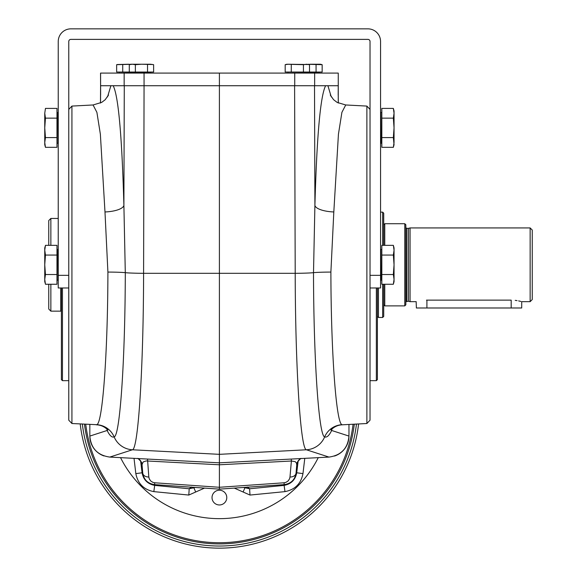 <?xml version="1.0" encoding="UTF-8"?>
<svg xmlns="http://www.w3.org/2000/svg" width="577" height="577" viewBox="0 0 577 577"><rect width="100%" height="100%" fill="white"/><g stroke="black" fill="none" stroke-linecap="round" stroke-linejoin="round"><path stroke-width="0.87" d="M370.03 380.669L376.348 380.669L377.401 379.616L377.401 287.973M376.348 380.669L376.348 287.973M142.021 464.701A8.424 8.258 -179.1 0 0 141.697 463.071M138.206 458.571A8.424 8.403 119.3 0 1 142.021 464.449L142.743 472.981A6.318 4.45 -5 0 0 142.75 473.097L142.75 473.097A6.318 4.45 -5 0 0 148.816 477.013L147.517 459.061M142.021 464.449L143.197 461.939L146.183 460.936L219.397 464.788L219.397 489.137L284.237 484.622L284.035 482.783L219.397 487.284L154.766 482.783L154.564 484.622C147.755 483.605 143.817 479.732 142.743 472.981M297.105 463.071A8.424 8.258 179.1 0 0 296.78 464.701M100.593 73.091L100.593 85.728L100.542 73.091L219.397 73.091L219.397 464.788L291.385 461.016L291.284 459.061M300.97 458.347C297.472 461.571 296.073 463.72 296.773 464.795L296.051 473.097A6.318 4.45 -175 0 0 296.059 472.981L296.78 464.449A8.424 8.403 -119.3 0 1 300.595 458.571M296.059 472.981C294.984 479.732 291.046 483.605 284.237 484.622C290.952 483.721 294.89 479.876 296.051 473.097A6.318 4.45 -175 0 1 289.986 477.013L291.385 461.016L295.215 461.65L296.463 463.05L296.78 464.449M316.066 64.682L316.066 72.038L322.154 72.038L322.154 64.682L308.06 64.292M135.371 72.038L153.619 72.038L153.619 64.682L150.575 64.242L130.921 64.242L129.291 64.682L129.291 72.038L135.371 72.038L135.371 64.682L132.328 64.242L129.291 64.682L131.116 64.321M153.006 64.53L141.452 64.242L135.371 64.682M147.532 64.682L147.532 72.038M130.741 64.292L116.648 64.682L116.648 72.038L129.291 72.038M128.815 64.242L117.261 64.53M122.728 64.682L122.728 72.038M338.209 73.091L314.653 73.091L314.653 85.728L338.259 85.728L338.259 73.091L338.259 103.016M308.904 64.53L288.226 64.242L285.182 64.682L285.182 72.038L316.066 72.038M322.154 64.682L320.523 64.242L309.986 64.242M309.51 72.038L309.51 64.682L306.474 64.242L303.43 64.682L286.812 64.242L285.182 64.682M303.43 64.682L303.43 72.038M291.27 64.682L291.27 72.038M314.653 85.728L294.602 85.728L295.208 273.318A21.068 0.974 -0.2 0 0 313.506 272.669L314.905 205.376A20.015 6.614 -178.6 0 0 333.816 211.961L330.888 272.063C331.032 352.872 336.203 423.46 342.002 424.694L342.536 424.795C337.956 424.975 334.083 426.735 330.917 430.081L330.931 430.06M89.839 424.456L89.839 436.075C90.935 448.336 97.585 455.34 109.803 457.085L132.4 449.779C138.249 449.591 143.449 367.989 143.594 273.318L144.062 85.728L294.739 85.728L294.739 73.091L219.397 73.091M314.653 73.091L294.739 73.091M144.062 73.091L144.062 85.728L100.593 85.728L100.485 103.045M68.771 287.973L58.241 287.973L58.241 275.33L68.771 275.33L68.771 420.2L71.923 423.518L96.799 424.694C102.598 423.46 107.769 352.872 107.906 272.063L104.985 211.961A20.015 6.614 178.6 0 0 123.896 205.376L125.296 272.669C125.151 359.983 119.973 436.154 114.145 436.912C111.952 437.719 109.623 435.577 107.142 430.478A20.015 18.399 -9.4 0 0 107.134 429.23M104.985 211.961L100.369 134.21L96.9 112.356L93.07 104.971L101.725 102.367L105.165 99.749L108.505 95.061M331.667 429.23A20.015 18.399 -170.6 0 0 331.66 430.478C329.178 435.577 326.849 437.719 324.656 436.912C318.836 436.053 313.657 360.322 313.506 272.669A20.015 0.909 179.8 0 1 330.888 272.063M71.923 423.518L71.923 106.081L93.07 104.971M100.542 103.016L100.564 95.14M107.906 272.063A20.015 0.909 -179.8 0 1 125.296 272.669A21.068 0.974 -179.8 0 0 143.594 273.318L295.208 273.318C295.352 367.917 300.545 449.591 306.401 449.779L328.991 457.085C341.209 455.34 347.866 448.336 348.962 436.075L348.962 424.456M338.237 85.728L338.187 95.14M109.81 457.085L219.397 462.826L328.991 457.085M370.03 109.399L366.878 106.081L366.878 423.518L342.536 424.795M366.878 423.518L370.03 420.2L370.03 41.494A2.106 2.106 0 0 0 367.924 39.38L70.877 39.38A2.106 2.106 0 0 0 68.771 41.494L68.771 275.33M366.878 106.081L345.731 104.971L341.909 112.342L338.439 134.181L333.816 211.961M106.911 429.014L107.142 430.478L89.839 436.075A21.089 21.068 136.5 0 0 103.983 455.945M90.769 442.234L91.087 443.179L90.769 442.234M93.409 447.781L94.931 449.779L93.409 447.781M45.215 246.314L44.754 247.944L44.754 279.398L45.453 284.259L44.754 279.398L44.754 281.655L45.215 283.285M56.972 118.134L56.972 108.404L45.453 108.404L44.754 113.272L44.754 144.719L45.453 147.323L44.754 142.461L45.453 147.323L56.972 147.323L56.972 118.134L45.453 118.134L44.754 113.272L45.453 108.404L44.754 113.272M44.754 142.461L45.453 137.593L56.972 137.593M45.453 137.593L44.754 127.863L45.453 118.134M56.972 255.07L56.972 245.34L45.453 245.34L44.754 250.202L45.453 255.07L56.972 255.07L56.972 284.259L45.453 284.259M44.754 279.398L45.453 274.529L56.972 274.529M45.453 274.529L44.754 264.8L45.453 255.07M381.83 118.134L381.83 147.323L393.348 147.323L394.048 142.461L394.048 111.008L393.348 108.404L381.83 108.404L381.83 118.134L393.348 118.134L394.048 113.272L393.348 108.404L394.048 113.272M393.348 147.323L394.048 144.719L393.348 137.593L394.048 127.863L393.348 118.134M393.348 137.593L381.83 137.593M381.83 255.07L381.83 284.259L393.348 284.259L394.048 279.398L394.048 247.944L393.348 245.34L381.83 245.34L381.83 255.07L393.348 255.07L394.048 250.202L393.348 245.34L394.048 250.202M394.048 281.655L394.048 279.398L393.348 284.259L394.048 281.655M394.048 279.398L393.348 274.529L394.048 264.8L393.348 255.07M393.348 274.529L381.83 274.529M219.397 504.962A7.371 7.371 0 0 1 213.014 493.905A7.371 7.371 0 0 1 225.787 493.905A7.371 7.371 0 0 1 219.397 504.962M318.259 457.648A110.604 110.604 0 0 1 120.543 457.648M405.84 301.67L408.487 301.244L408.487 228.355L410.059 227.929L530.14 227.929L530.14 301.67L521.709 301.67L521.709 307.988L416.378 307.988L416.161 301.612M405.84 227.929L405.941 301.67M383.719 224.77L384.772 223.717L384.772 245.34M384.772 284.259L384.772 305.882L404.787 305.882L404.787 223.717L384.772 223.717M58.241 218.452L50.863 218.452L48.756 220.558L48.756 245.34M48.756 284.259L48.756 309.041L50.863 311.147L50.863 284.259M60.765 287.973L60.765 311.147L50.863 311.147M331.89 429.014L331.66 430.478L348.962 436.075C348.393 445.805 343.567 452.469 334.487 456.054C343.567 452.469 348.393 445.805 348.962 436.053A21.089 21.068 43.5 0 1 334.819 455.945M154.564 484.622L219.397 489.137L154.564 484.622C147.741 483.605 143.81 479.761 142.75 473.097L142.029 464.795C142.728 463.72 141.329 461.571 137.831 458.347M58.241 275.33L58.241 41.494A12.644 12.644 0 0 1 70.877 28.85L367.924 28.85A12.644 12.644 0 0 1 380.56 41.494L380.56 287.973L370.03 287.973M383.719 284.259L383.719 316.412L382.666 317.465L378.454 317.465L378.454 287.973M382.666 317.465L382.666 284.259M382.666 245.34L382.666 212.134L380.56 212.134M296.131 472.159L296.729 472.779L302.968 473.616C301.021 483.656 295.02 489.657 284.966 491.626L250 495.059L234.276 488.099M204.525 488.099L188.802 495.059L189.198 488.769L191.514 487.017M188.802 495.059L153.835 491.626C143.803 489.671 137.802 483.67 135.833 473.616L142.072 472.779L142.67 472.159M155.401 484.68L154.679 485.387L189.198 488.769L195.314 487.457M247.288 487.017L249.603 488.769L250 495.059M243.487 487.457L249.603 488.769L284.122 485.387L283.401 484.68M243.148 491.892L244.843 488.034L244.136 487.414M194.665 487.414L193.959 488.034L195.653 491.892M140.622 460.908L142.072 472.779C143.428 479.819 147.633 484.024 154.679 485.387L153.835 491.626M284.966 491.626L284.122 485.387C291.169 484.024 295.366 479.826 296.729 472.779L298.172 460.908M84.48 424.174A135.883 135.883 0 0 0 354.321 424.174M80.21 423.951A140.096 140.096 0 0 0 358.591 423.951M404.787 223.717L405.84 224.77L405.84 304.829L404.787 305.882M408.487 301.244L410.059 301.67L410.059 227.929M410.059 301.67L415.952 301.67M426.49 300.127C412.894 301.807 412.894 301.807 426.49 300.127L511.179 300.127C524.767 301.807 524.767 301.807 511.179 300.127L511.179 307.988M520.872 301.439L518.629 300.905M517.042 300.61L515.225 300.365M530.14 301.67L532.246 299.557L532.246 230.043L530.14 227.929M383.719 245.34L383.719 213.187L382.666 212.134M62.453 287.973L62.453 380.669L68.771 380.669M61.4 287.973L61.4 379.616L62.453 380.669M148.816 477.013L149.27 478.867L150.712 480.98L152.876 482.365L154.766 482.783M119.648 73.091L150.828 72.882L150.828 72.248L119.23 72.038M319.153 73.091L288.183 73.091M319.362 72.882L319.362 72.248L287.764 72.038M124.149 73.091L124.149 85.728M110.885 85.728L107.538 96.871M124.286 85.728L123.896 205.376C121.949 135.71 118.372 95.832 113.179 85.728M96.799 424.694A20.015 19.957 -120.3 0 1 114.145 436.912A21.068 21.01 -107.9 0 0 132.4 449.779L219.397 454.337L306.401 449.779A21.068 21.01 -72.1 0 0 324.656 436.912A20.015 19.957 120.3 0 1 342.002 424.694M100.614 85.728L100.614 95.14M331.263 96.871L327.916 85.728M325.623 85.728C320.423 95.832 316.852 135.71 314.905 205.376L314.515 85.728M57.188 143.24L58.025 143.24L58.025 112.486L57.188 112.486L56.972 143.457M57.188 280.177L58.025 280.177L58.025 249.423L57.188 249.423L56.972 280.386M381.613 112.486L380.777 112.486L380.777 143.24L381.613 143.24L381.83 112.277M381.613 249.423L380.777 249.423L380.777 280.177L381.613 280.177L381.83 249.214M50.863 218.452L50.863 245.34M284.035 482.783L285.925 482.365L288.089 480.98L289.531 478.867L289.986 477.013M380.56 275.33L370.03 275.33M304.779 458.354L302.968 473.616M135.833 473.616L134.023 458.354M85.721 424.239A134.65 134.65 0 0 0 353.074 424.239M356.456 424.066A137.99 137.99 0 0 1 82.345 424.066M406.886 301.244L406.886 228.355L408.487 228.355M426.908 307.988L426.908 300.127M132.292 73.091L131.866 72.038M119.439 72.882L119.439 72.248M306.935 72.038L306.51 73.091M287.973 72.882L287.973 72.248M338.237 95.14L338.317 103.045M96.265 424.795C100.845 424.975 104.718 426.735 107.885 430.081L107.87 430.06M68.771 109.399L71.923 106.081M383.719 304.829L384.772 305.882M61.4 310.513L60.765 311.147M284.237 484.622L219.397 489.137M405.941 227.929L406.886 228.355M377.401 316.412L378.454 317.465M330.296 95.061L333.578 99.691L337.127 102.403L345.731 104.971"/></g></svg>
